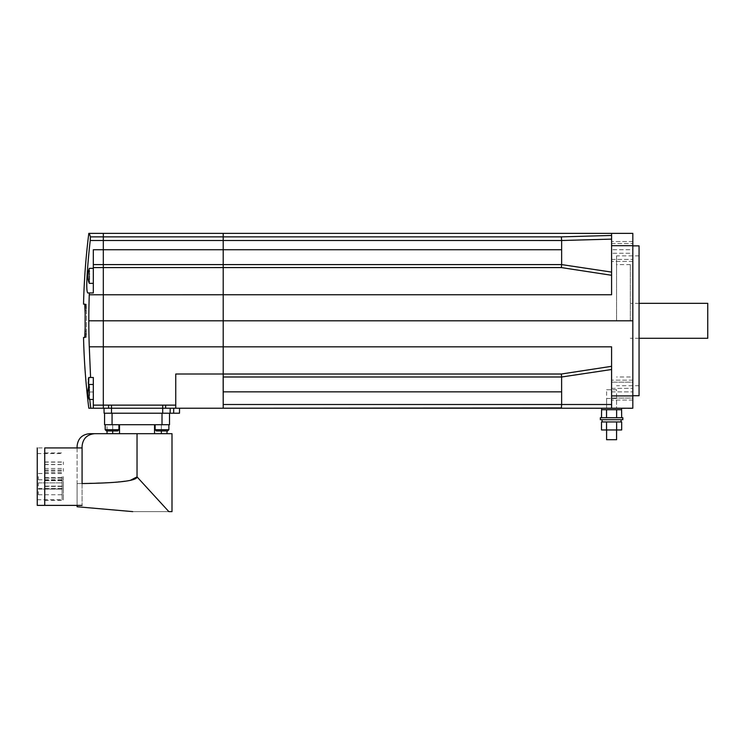 <?xml version="1.0" encoding="UTF-8"?>
<svg xmlns="http://www.w3.org/2000/svg" width="745" height="745" viewBox="0 0 745 745"><rect width="100%" height="100%" fill="white"/><g stroke="black" fill="none" stroke-linecap="round" stroke-linejoin="round"><path stroke-width="0.56" stroke-dasharray="3.73 2.79" d="M602.1 421.949L621.079 421.949L602.1 421.949M621.079 419.705L602.1 419.705L621.079 419.705M606.598 429.949L616.581 429.949L606.598 429.949M601.597 408.465L621.581 408.465L601.597 408.465M621.684 409.713L601.494 409.713M606.598 408.465L606.598 389.737L616.581 389.737L616.581 408.465L606.598 408.465L616.581 408.465L606.598 408.465L616.581 408.465L616.581 398.473L606.598 398.473L606.598 408.465M616.581 389.737L606.598 389.737M606.598 439.69L616.581 439.69M600.349 417.712L622.829 417.712M600.349 419.705L622.829 419.705M601.494 421.949L621.684 421.949M616.636 417.712L601.494 417.712L621.684 417.712L616.636 417.712L616.636 409.713M621.581 409.713L616.739 409.713L621.581 409.713M616.422 409.713L606.756 409.713L616.422 409.713M606.439 409.713L601.597 409.713L606.439 409.713M606.542 417.712L606.542 409.713M601.494 429.949L621.684 429.949M606.542 429.949L606.542 421.949M616.636 429.949L616.636 421.949M631.574 408.213L567.876 408.213L631.574 408.213M632.822 253.244L632.822 261.439L632.822 253.244L611.589 253.244L611.589 248.383L611.589 261.439L611.589 253.244L632.822 253.244M611.589 254.567L611.589 241.52L611.589 254.567M632.822 398.063L632.822 387.028L632.822 398.063L611.589 398.063L611.589 400.074L611.589 387.028L611.589 398.063L632.822 398.063M611.589 393.211L611.589 380.155L611.589 393.211M639.061 395.725L639.061 245.869M611.589 404.507L611.589 391.786L611.589 408.213L611.589 404.507L561.637 404.507L561.357 408.213L632.822 408.213L632.822 233.381L611.589 233.381L611.589 245.692L632.822 245.692M616.581 320.797L616.581 255.861L616.581 320.797M630.326 320.797L630.326 264.596L630.326 320.797M707.75 338.286L707.75 303.317M606.598 398.473L616.581 398.473M632.822 249.715L632.822 241.52L632.822 249.715L611.589 249.715L632.822 249.715M611.589 248.383L611.589 241.52L611.589 248.383M632.822 382.166L632.822 393.211L632.822 382.166L611.589 382.166L632.822 382.166M611.589 387.028L611.589 380.155L611.589 387.028M562.885 408.213L631.574 408.465M611.589 235.439L611.589 294.769L611.589 235.439L561.357 236.873L223.202 236.873L223.202 233.381L611.589 233.381M561.357 374.018L223.202 374.018L223.202 240.505L103.313 240.505L103.313 236.873L103.313 264.596L103.313 240.505L90.238 240.505A697.022 696.994 180 0 0 87.063 275.985C86.513 286.303 86.755 291.965 87.78 292.953L89.335 292.953L89.279 294.787A693.865 693.837 180 0 0 88.813 320.797A693.865 693.837 0 0 0 89.279 346.807L90.583 377.492L93.321 377.492L93.321 408.213L93.321 384.485L93.321 408.213L103.313 408.213L103.313 264.596L561.637 264.596L223.202 264.596L561.637 264.596L561.357 236.873M89.279 294.787L611.589 294.769L611.589 245.692M88.813 320.797L632.822 320.797M632.822 395.912L611.589 395.912L611.589 346.835L611.589 366.317L611.589 346.835L223.202 346.835L223.202 267.576L561.357 267.576L561.637 264.596L223.202 264.596L223.202 267.576L103.313 267.576L103.313 264.596L93.321 264.596L93.321 292.953L93.321 275.985L93.321 292.953L89.335 292.953M223.202 404.507L223.202 391.851L561.637 391.851L561.637 404.507L223.202 404.507L223.202 408.213L223.202 376.998L561.637 376.998L611.589 369.501L611.589 366.317M103.313 346.835L223.202 346.835L223.202 376.998L561.637 376.998L223.202 376.998L561.637 376.998L561.637 391.851M223.202 236.873L223.202 240.505L223.202 233.381L89.307 233.381L90.434 236.873L103.313 236.873L103.313 233.381L103.313 236.873L223.202 236.873M611.589 391.786L611.589 369.501L561.637 376.998L611.589 369.501L611.589 391.786M611.589 395.912L611.589 408.213M561.609 376.849L561.516 375.89M88.813 233.381L89.307 233.381M83.533 304.146L86.29 304.621L86.355 305.199L85.098 305.199L85.2 310.395A697.562 697.562 0 0 0 85.116 320.797A697.562 697.562 0 0 0 85.2 331.208L85.042 336.973L86.29 336.973L86.448 331.208L86.429 334.673L85.181 334.682L86.429 334.673L86.355 336.395L85.098 336.405L86.355 336.395L86.29 336.973M89.326 391.982C89.326 401.648 89.326 401.648 89.326 391.982C89.326 401.648 89.326 401.648 89.326 391.982C89.326 382.315 89.326 382.315 89.326 391.982C89.326 382.315 89.326 382.315 89.326 391.982L89.326 390.864M89.326 395.642L89.326 399.478C87.361 395.12 87.361 390.119 89.326 384.485L89.326 386.618M89.326 279.682L89.326 281.061M89.326 281.796L89.326 283.333C87.361 278.975 87.361 273.983 89.326 268.349L89.326 270.472M93.321 275.836L93.321 283.333L93.321 275.836M89.326 275.836C89.326 285.512 89.326 285.512 89.326 275.836C89.326 285.512 89.326 285.512 89.326 275.836C89.326 266.17 89.326 266.17 89.326 275.836C89.326 266.17 89.326 266.17 89.326 275.836L89.326 274.728M89.326 272.13L89.326 273.331M89.326 388.275L89.326 389.467M84.902 337.448L83.533 337.448M90.583 377.492L88.841 377.492M88.32 379.931L88.292 381.785M88.338 383.889L88.934 391.982A697.385 697.385 0 0 0 90.797 408.213L88.813 408.213M89.745 399.478A697.385 697.385 0 0 1 88.934 391.982L88.525 387.223M93.321 267.585L103.313 267.585L103.313 264.596L223.202 264.596L223.202 249.743L93.321 249.743L93.321 275.985L93.321 249.743L93.321 264.596L103.313 264.596L93.321 264.596M85.144 335.623L86.401 335.623L85.144 335.623M85.2 333.592L86.457 333.592M85.042 304.621L86.29 304.621M85.144 305.971L86.401 305.971L86.448 310.395L86.355 305.199L86.401 305.971L85.144 305.971M86.429 306.912L85.181 306.912M85.2 308.002L86.457 308.002M86.429 306.921L85.181 306.921M84.902 304.146L86.15 304.146C84.325 304.146 84.325 304.146 86.15 304.146C84.325 304.146 84.325 304.146 86.15 304.146L86.355 305.199L85.098 305.199M93.321 408.213L90.797 408.213M103.313 346.807L89.279 346.807M86.15 337.448C84.325 337.448 84.325 337.448 86.15 337.448C84.325 337.448 84.325 337.448 86.15 337.448M86.448 310.395L86.448 331.208L86.448 310.395L85.2 310.395L86.448 310.395M93.321 292.953L87.78 292.953L93.321 292.953M173.715 408.213L165.632 408.213L173.715 408.213L173.641 413.214L179.48 413.214M103.313 408.213L175.745 408.213L175.745 405.131L93.321 405.131M223.202 408.204L175.745 408.139M561.637 249.743L223.202 249.743L223.202 240.505L561.637 240.505M104.011 408.213L108.584 408.213L104.011 408.213L104.104 413.214L170.111 413.214L170.186 409.219M170.111 413.214L173.641 413.214M108.584 408.213L108.584 405.131M165.632 408.213L165.632 405.131M223.202 391.851L223.109 376.998M82.08 507.187L132.731 511.619M37.25 505.38L37.25 447.931L77.089 447.931L77.089 505.38L77.089 446.18C77.88 438.647 82.043 434.484 89.577 433.692L172.002 433.692L137.033 433.692L172.002 433.692L172.002 511.619L168.854 511.619C121.016 511.619 121.016 511.619 168.854 511.619L172.002 511.619L168.854 511.619L137.033 476.893L137.033 433.692L119.517 433.692L119.517 424.706L112.709 424.706L137.033 424.706L119.517 424.706L119.517 433.692L154.541 433.692L154.541 424.706L137.033 424.706L154.541 424.706L154.541 433.692L137.033 433.692L137.033 476.893L168.854 511.619C121.016 511.619 121.016 511.619 168.854 511.619C121.016 511.619 121.016 511.619 168.854 511.619L137.033 476.893C136.857 480.991 116.881 483.226 77.089 483.617L77.089 506.749L77.089 483.617L112.495 482.471L130.235 480.385M62.105 486.001L62.105 482.872L62.105 486.001M38.377 486.001L38.377 482.872L38.377 486.001M62.105 491.635L62.105 494.764L62.105 491.635M38.377 491.635L38.377 494.764L38.377 491.635M62.105 476.651L62.105 499.755L62.105 476.651M38.377 476.651L38.377 479.771L38.377 476.651M104.561 413.214L112.057 413.214L104.561 413.214L104.561 424.706L104.561 413.214L112.057 413.214L104.561 413.214L104.561 424.706L169.506 424.706L155.137 424.706L169.506 424.706L169.506 413.214L112.057 413.214L169.506 413.214L169.506 424.706L169.506 413.214M168.873 424.706L168.873 429.697L168.873 424.706L168.873 429.697L155.137 429.697L168.873 429.697L155.137 429.697L156.385 430.945L167.625 430.945M106.433 430.945L117.673 430.945L106.433 430.945L117.673 430.945L112.057 430.945L117.673 430.945L118.921 429.697L105.185 429.697L118.921 429.697L105.185 429.697L112.057 429.697L105.185 429.697L105.185 424.706M154.541 424.706L137.033 424.706L167.001 424.706L154.541 424.706L154.541 433.692L167.001 433.692L161.358 433.692L161.358 424.706L161.358 433.692L107.056 433.692L112.709 433.692L107.056 433.692L112.709 433.692L112.709 424.706L107.056 424.706L112.709 424.706L112.709 433.692L119.517 433.692L107.056 433.692L107.056 424.706L112.709 424.706L107.056 424.706L107.056 430.945M77.089 483.617L77.089 505.38L44.747 505.38L44.747 447.931M137.033 433.692L119.517 433.692L137.033 433.692L137.033 476.893C136.884 480.814 118.567 483.03 82.08 483.552L82.08 446.18C82.881 438.647 87.044 434.484 94.568 433.692L167.001 433.692L161.358 433.692L161.358 424.706L167.001 424.706L161.358 424.706L161.358 430.945M82.08 476.651L82.08 505.38L82.08 476.651M63.353 479.342L63.353 478.085L63.353 479.342M44.747 479.342L44.747 478.085L44.747 479.342M63.353 469.741L63.353 468.493L63.353 469.741M44.747 469.741L44.747 468.493L44.747 469.741M63.353 487.677L63.353 488.925L63.353 487.677M44.747 487.677L44.747 488.925L44.747 487.677M63.353 463.381L63.353 464.629L63.353 463.381M44.747 463.381L44.747 464.629L44.747 463.381M63.353 487.388L63.353 488.646L63.353 487.388M44.747 487.388L44.747 488.646L44.747 487.388M63.353 471.287L63.353 470.03L63.353 471.287M44.747 471.287L44.747 470.03L44.747 471.287M63.353 463.232L63.353 461.974L63.353 463.232M44.747 463.232L44.747 461.974L44.747 463.232M63.353 478.905L63.353 480.153L63.353 478.905M44.747 478.905L44.747 480.153L44.747 478.905M63.353 476.651L63.353 500.379L63.353 476.651M137.033 424.706L119.517 424.706L137.033 424.706M119.517 424.706L112.709 424.706L119.517 424.706L119.517 433.692L112.709 433.692L119.517 433.692M112.709 430.945L112.709 424.706L112.709 430.945M112.057 413.214L162.01 413.214L112.057 413.214L112.057 424.706M161.358 433.692L154.541 433.692M611.589 259.428L632.822 259.428L611.589 259.428M611.589 391.889L632.822 391.889L611.589 391.889M611.589 243.531L632.822 243.531L611.589 243.531M611.589 388.35L632.822 388.35L611.589 388.35M85.2 331.208L86.448 331.208L85.2 331.208M87.733 275.985L87.063 275.985M93.321 391.982L88.934 391.982L93.321 391.982M223.202 374.009L175.745 374.018L175.745 405.131M111.508 413.214L111.508 405.168M162.708 413.214L162.708 405.168M162.01 413.214L162.01 424.706M162.01 429.697L155.137 429.697L162.01 429.697M632.822 261.439L611.589 261.439L632.822 261.439M632.822 400.074L611.589 400.074L632.822 400.074M630.326 376.998L616.581 376.998M639.061 385.733L616.581 385.733M639.061 338.286L630.326 338.286M639.061 303.317L630.326 303.317M639.061 255.861L616.581 255.861M630.326 264.596L616.581 264.596M632.822 241.52L611.589 241.52L632.822 241.52M632.822 380.155L611.589 380.155L632.822 380.155M93.321 399.478L89.326 399.478M93.321 283.333L89.326 283.333M93.321 268.349L89.326 268.349M93.321 384.485L89.326 384.485M85.153 313.794L85.153 327.8M38.377 489.12L62.105 489.12L38.377 489.12M38.377 494.764L62.105 494.764M38.377 479.771L62.105 479.771M37.25 499.755L62.105 499.755M118.921 424.706L118.921 429.697L117.673 430.945L118.921 429.697L118.921 424.706L118.921 429.697M155.137 424.706L155.137 429.697L156.385 430.945L155.137 429.697L155.137 424.706L155.137 429.697M37.25 453.547L62.105 453.547M38.377 482.872L62.105 482.872L38.377 482.872M38.377 473.531L62.105 473.531M38.377 488.515L62.105 488.515M167.001 430.945L167.001 433.692M44.747 480.59L63.353 480.59L44.747 480.59M44.747 470.989L63.353 470.989M44.747 488.925L63.353 488.925M44.747 464.629L63.353 464.629M44.747 488.646L63.353 488.646L44.747 488.646M44.747 472.535L63.353 472.535M44.747 464.48L63.353 464.48M44.747 480.153L63.353 480.153M44.747 500.379L63.353 500.379M44.747 452.923L63.353 452.923M44.747 477.657L63.353 477.657M44.747 486.14L63.353 486.14L44.747 486.14M44.747 478.085L63.353 478.085L44.747 478.085M44.747 461.974L63.353 461.974M44.747 470.03L63.353 470.03M44.747 462.133L63.353 462.133M44.747 486.429L63.353 486.429M44.747 468.493L63.353 468.493"/><path stroke-width="1.12" d="M600.349 419.705L600.349 417.712L622.829 417.712L622.829 419.705L600.349 419.705M602.1 421.949L602.1 419.705M605.871 421.949L601.494 421.949L601.494 429.949L606.542 429.949L606.542 421.949L605.871 421.949M606.542 429.949L621.684 429.949L621.684 421.949L606.542 421.949M621.079 419.705L621.079 421.949M616.581 429.949L616.581 439.69L606.598 439.69L606.598 429.949M621.581 408.465L621.684 417.712M601.494 417.712L601.597 408.465M601.597 409.713L621.581 409.713M616.636 417.712L616.636 409.713M606.542 417.712L606.542 409.713M616.636 429.949L616.636 421.949M631.574 408.213L562.885 408.213M632.822 245.869L639.061 245.869L639.061 395.725L632.822 395.725M639.061 303.317L707.75 303.317L707.75 338.286L639.061 338.286M88.525 387.223L88.841 377.492L90.583 377.492L89.279 346.807A693.865 693.837 0 0 1 88.813 320.797A693.865 693.837 180 0 1 89.279 294.787L89.335 292.953L87.78 292.953C86.755 291.984 86.513 286.331 87.063 275.985A697.022 696.994 180 0 1 90.238 240.505L90.434 236.873L89.307 233.381L103.313 233.381L103.313 236.873L103.313 233.381L632.822 233.381L632.822 408.213L223.202 408.213L561.46 407.943M632.822 245.692L611.589 245.692L611.589 294.769L223.202 294.769L223.202 320.797L632.822 320.797M611.589 275.278L561.357 267.576L611.589 275.278M611.589 235.439L561.357 236.873L90.434 236.873L90.238 240.505L223.202 240.505L223.202 249.743L93.321 249.743L93.321 264.596L103.313 264.596L103.313 236.873L103.313 264.596L561.637 264.596L611.589 272.093L561.637 264.596L561.357 267.576L223.202 267.576L223.202 264.596L561.637 264.596L561.637 240.514L223.202 240.505L223.202 233.381L223.202 346.835L611.589 346.835L611.589 395.912L632.822 395.912M561.637 240.514L611.589 239.117L561.637 240.514L561.357 236.873M611.589 366.317L561.357 374.018L611.589 366.317L611.589 369.501L561.637 376.998L223.202 376.998L223.202 408.213L223.202 404.507L561.637 404.507L561.609 376.849M561.637 249.743L223.202 249.743L223.202 264.596L103.313 264.596L103.313 320.797L223.202 320.797L223.202 374.018L561.357 374.018L561.637 376.998L223.202 376.998L223.202 346.835L103.313 346.835M611.589 408.213L611.589 395.912M611.589 245.692L611.589 233.381M561.357 408.213L561.637 404.507L611.589 404.507M561.516 375.89L561.357 374.018M89.307 233.381L88.813 233.381A699.35 699.35 0 0 0 83.533 304.146L84.902 304.146L85.098 305.199L84.902 304.146M89.745 399.478A697.385 697.385 0 0 0 90.797 408.213L88.813 408.213A699.35 699.35 0 0 1 83.533 337.448L84.902 337.448L85.2 331.208A697.562 697.562 0 0 1 85.116 320.797A697.562 697.562 0 0 1 85.2 310.395L85.098 305.199M89.326 391.982C89.326 382.315 89.326 382.315 89.326 391.982C89.326 401.648 89.326 401.648 89.326 391.982L89.326 395.642M89.326 275.836C89.326 266.17 89.326 266.17 89.326 275.836C89.326 285.512 89.326 285.512 89.326 275.836L89.326 279.682M89.326 281.061L89.326 281.796M89.326 270.472L89.326 272.13M89.326 273.331L89.326 274.728M89.326 386.618L89.326 388.275M89.326 389.467L89.326 390.864M85.042 336.973L84.902 337.448M88.841 377.492L88.459 378.33M88.422 378.59L88.32 379.931M88.292 381.785L88.338 383.889M93.321 264.596L93.321 292.953L89.335 292.953M93.321 405.131L93.321 408.213L103.313 408.213L103.313 405.131L93.321 405.131L93.321 377.492L90.583 377.492M93.321 267.585L223.202 267.576L223.202 294.769L89.279 294.787M90.797 408.213L93.321 408.213M88.813 320.797L103.313 320.797L103.313 405.131L165.632 405.131L165.632 408.213L103.313 408.213M103.313 346.807L89.279 346.807M223.202 408.213L165.632 408.213M179.564 408.213L179.48 413.214L104.104 413.214L104.011 408.213M170.186 409.219L170.111 413.214M108.584 405.131L108.584 408.213M223.155 376.998L223.202 404.507M175.745 408.139L175.745 374.018L223.202 374.009M77.089 505.38L77.089 506.749L132.731 511.619M82.08 447.931L44.747 447.931L44.747 505.38L37.25 505.38L37.25 447.931M130.235 480.385L137.033 476.893L168.854 511.619C121.016 511.619 121.016 511.619 168.854 511.619L172.002 511.619L172.002 433.692L137.033 433.692L137.033 476.893C136.884 480.814 118.567 483.03 82.08 483.552L82.08 446.18C82.881 438.647 87.044 434.484 94.568 433.692L137.033 433.692M107.056 430.945L107.056 433.692L89.577 433.692C82.043 434.484 77.88 438.647 77.089 446.18L77.089 447.931M154.541 433.692L154.541 424.706M117.673 430.945L106.433 430.945L105.185 429.697L118.921 429.697L117.673 430.945M167.625 430.945L156.385 430.945L155.137 429.697L168.873 429.697L167.625 430.945L168.873 429.697L167.625 430.945L168.873 429.697L168.873 424.706M119.517 424.706L119.517 433.692M169.506 413.214L169.506 424.706L104.561 424.706L104.561 413.214M161.358 430.945L161.358 433.692M112.709 433.692L112.709 430.945L112.709 433.692M223.202 391.851L561.637 391.851M87.733 275.985L87.063 275.985M165.632 405.131L175.745 405.131M111.508 413.214L111.508 405.168M173.715 408.213L173.641 413.214M162.708 413.214L162.708 405.168M162.01 424.706L162.01 413.214M112.057 424.706L112.057 413.214M93.321 399.478L89.326 399.478C87.361 395.12 87.361 390.119 89.326 384.485L93.321 384.485M93.321 283.333L89.326 283.333C87.361 278.975 87.361 273.983 89.326 268.349L93.321 268.349M84.781 304.146L85.153 313.794M85.153 327.8L84.781 337.448M105.185 424.706L105.185 429.697L106.433 430.945M44.747 505.38L82.08 505.38M118.921 424.706L118.921 429.697M155.137 424.706L155.137 429.697M167.001 430.945L167.001 433.692"/></g></svg>
